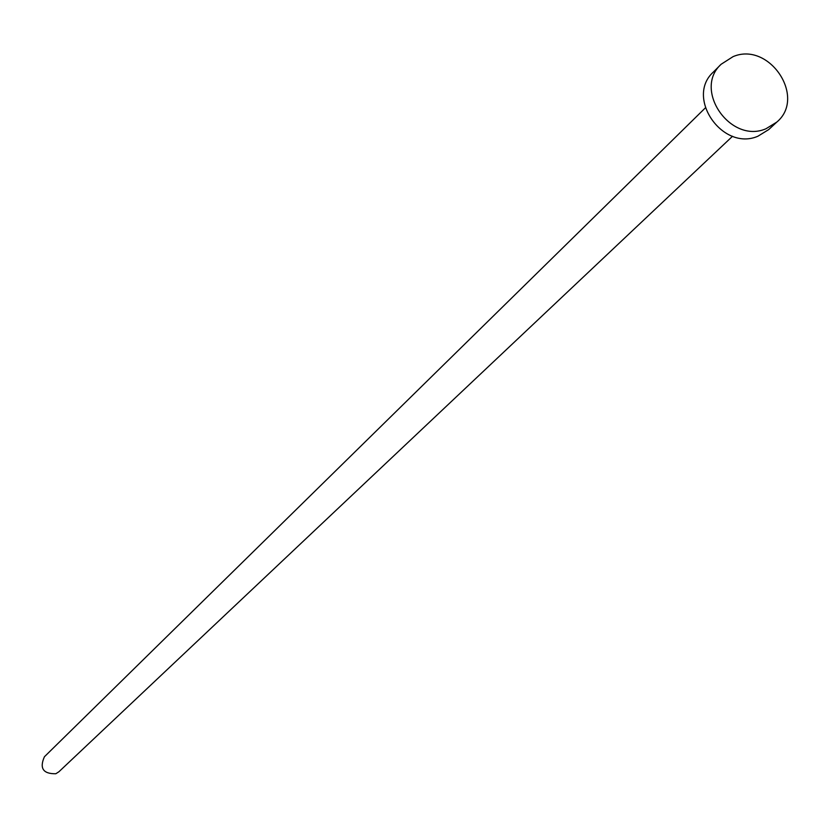 <?xml version="1.0" encoding="UTF-8"?>
<svg xmlns="http://www.w3.org/2000/svg" width="829" height="829" viewBox="0 0 829 829"><rect width="100%" height="100%" fill="white"/><g stroke="black" fill="none" stroke-linecap="round" stroke-linejoin="round"><path stroke-width="1.24" d="M732.546 136.257L58.9 771.768L55.823 773.747C43.108 773.934 39.305 768.265 44.434 756.742L705.292 107.946M776.814 122.081L768.69 129.593L757.955 136.205C722.722 151.686 685.055 97.449 713.344 72.071L721.147 64.247L733.074 56.631C769.146 41.139 806.679 97.2 776.814 122.081L766.017 128.733C730.618 144.267 692.733 89.739 721.147 64.247"/></g></svg>
